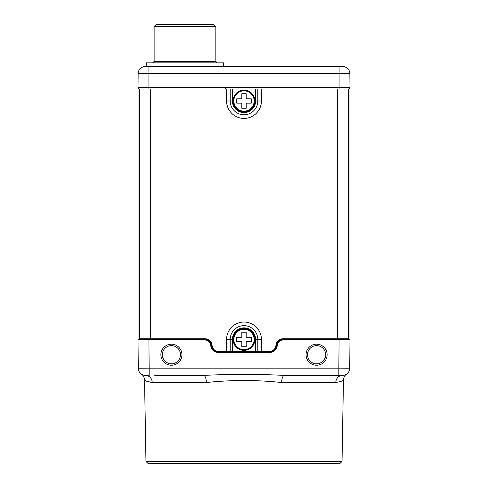 <?xml version="1.0" encoding="UTF-8"?>
<svg xmlns="http://www.w3.org/2000/svg" width="488" height="488" viewBox="0 0 488 488"><rect width="100%" height="100%" fill="white"/><g stroke="black" fill="none" stroke-linecap="round" stroke-linejoin="round"><path stroke-width="0.73" d="M225.657 351.445L225.657 351.805A0.726 0.72 90 0 1 225.615 351.805A3.636 3.636 0 0 1 224.254 351.445M342.039 461.422L339.861 463.6L148.138 463.6L145.961 461.422L342.039 461.422L343.46 379.963C343.43 380.719 340.868 381.573 335.775 382.531L281.655 382.531C256.56 379.853 231.458 379.853 206.345 382.531A7.259 2.751 90 0 0 203.6 375.4L154.781 375.4M171.404 365.238A10.529 10.529 0 0 1 160.881 354.709A10.529 10.529 0 0 1 171.404 344.18A10.529 10.529 0 0 1 181.933 354.709A10.529 10.529 0 0 1 171.404 365.238M171.404 345.632A9.077 9.077 0 0 0 162.333 354.709A9.077 9.077 0 0 0 171.404 363.786A9.077 9.077 0 0 0 180.481 354.709A9.077 9.077 0 0 0 171.404 345.632M316.596 365.238A10.529 10.529 0 0 1 306.067 354.709A10.529 10.529 0 0 1 316.596 344.18A10.529 10.529 0 0 1 327.119 354.709A10.529 10.529 0 0 1 316.596 365.238M316.596 345.632A9.077 9.077 0 0 0 307.519 354.709A9.077 9.077 0 0 0 316.596 363.786A9.077 9.077 0 0 0 325.667 354.709A9.077 9.077 0 0 0 316.596 345.632M145.961 461.422L144.54 379.963C144.338 377.48 143.423 375.632 141.807 374.412L141.441 374.144L141.807 374.418C143.429 375.632 144.338 377.486 144.54 379.963C144.57 380.719 147.132 381.579 152.226 382.531A7.259 6.704 90 0 0 145.528 375.4C140.013 373.954 140.013 373.954 145.528 375.4L149.157 375.4L149.157 368.141L338.843 368.141L339.093 339.825L283.766 339.825A6.533 6.533 0 0 0 277.282 345.547A7.985 7.985 0 0 1 269.358 352.531L218.642 352.531A7.985 7.985 0 0 1 210.718 345.547A6.533 6.533 0 0 0 204.234 339.825L148.907 339.825L149.157 368.141L138.269 368.202L138.019 339.831A0.726 0.726 0 0 1 138.744 339.099L204.234 339.099A7.259 7.259 0 0 1 211.438 345.455A7.259 7.259 0 0 0 218.642 351.805L269.358 351.805A7.259 7.259 0 0 0 276.562 345.455A7.259 7.259 0 0 1 283.766 339.099L349.255 339.099A0.726 0.726 0 0 1 349.981 339.831L349.731 368.202A7.259 7.259 0 0 1 342.472 375.4L284.4 375.4A7.259 2.751 -90 0 0 281.655 382.531M146.492 381.165L152.226 382.531L206.345 382.531M335.775 382.531A7.259 6.704 -90 0 1 342.472 375.4C347.987 373.954 347.987 373.954 342.472 375.4A7.259 7.259 0 0 0 349.731 368.202L338.843 368.141L338.843 375.4L342.472 375.4L333.219 375.4M345.339 339.099A0.726 0.726 0 0 1 344.711 338.739A0.726 0.726 0 0 0 345.339 339.099L339.093 339.099L339.093 339.825L349.981 339.831A0.726 0.726 0 0 0 349.255 339.099M263.746 351.445A3.636 3.636 0 0 1 262.385 351.805L262.794 351.793A0.726 0.726 90 0 1 262.666 351.805M225.334 351.805A0.726 0.726 90 0 1 225.206 351.793L225.639 351.445M148.907 339.099L142.661 339.099L148.907 339.099L148.907 339.825L138.019 339.831M138.269 368.202A7.259 7.259 0 0 0 145.528 375.4A7.259 7.259 0 0 1 138.269 368.202A7.259 7.259 0 0 0 145.528 375.4M203.6 375.4C230.537 374.052 257.469 374.052 284.4 375.4M277.282 345.547L276.562 345.455C275.732 349.353 273.329 351.47 269.358 351.805A7.259 7.259 0 0 0 276.562 345.455L276.562 345.455A7.259 7.259 0 0 1 283.766 339.099L283.766 338.739M275.927 345.382L276.562 345.455C275.732 349.353 273.329 351.47 269.358 351.805L269.358 351.445M265.448 351.805L265.448 351.445M262.361 351.445L262.385 351.805A0.726 0.72 -90 0 1 262.343 351.805L262.343 351.445M222.552 351.805L222.552 351.445M218.642 352.531L218.642 351.805C214.671 351.47 212.268 349.353 211.438 345.455L211.438 345.455A7.259 7.259 0 0 0 218.642 351.805C214.671 351.47 212.268 349.353 211.438 345.455L212.073 345.382M204.234 339.825L204.234 339.099A7.259 7.259 0 0 1 211.438 345.455L210.718 345.547M142.661 339.099A0.726 0.726 0 0 0 143.289 338.739M348.536 89.194A0.726 0.726 -45 0 1 349.054 89.896L349.054 338.208A0.726 0.726 -135 0 1 348.841 338.727L344.851 338.91M139.733 339.001L142.886 339.062L139.22 338.788A0.726 0.726 -45 0 0 139.733 339.001L143.149 338.91M261.422 351.445L269.406 351.445A6.533 6.533 0 0 0 275.921 345.425A7.259 7.259 0 0 1 283.156 338.739L337.647 338.739L337.647 89.017L150.353 89.017L150.353 338.739L204.844 338.739A7.259 7.259 0 0 1 212.079 345.425A6.533 6.533 0 0 0 218.594 351.445L230.208 351.445L230.208 339.465A13.792 13.792 0 0 1 244 325.673A13.792 13.792 0 0 1 257.792 339.465L257.792 351.445L261.422 351.445L261.422 339.465A17.422 17.422 0 0 0 244 322.043A17.422 17.422 0 0 0 226.578 339.465L226.578 351.445M139.464 89.017L139.464 338.739L139.464 89.017L150.353 89.017M348.536 338.739L348.536 89.017L348.536 338.739L337.647 338.739M337.647 89.017L348.536 89.017M150.353 338.739L139.464 338.739M230.208 351.445L257.792 351.445M257.792 89.017L257.792 100.992A13.792 13.792 0 0 1 244 114.784A13.792 13.792 0 0 1 230.208 100.992L230.208 89.017M244 350.353A10.889 10.889 0 0 1 233.111 339.465A10.889 10.889 0 0 1 244 328.576A10.889 10.889 0 0 1 254.889 339.465A10.889 10.889 0 0 1 244 350.353A10.889 10.889 0 0 0 254.889 339.465A10.889 10.889 0 0 0 244 328.576M241.822 337.287L236.741 337.287L236.741 341.643L241.822 341.643L241.822 346.724L246.178 346.724L246.178 341.643L251.259 341.643L251.259 337.287L246.178 337.287L246.178 332.206L241.822 332.206L241.822 337.287M244 90.103A10.889 10.889 0 0 1 254.889 100.992A10.889 10.889 0 0 1 244 111.88A10.889 10.889 0 0 1 233.111 100.992A10.889 10.889 0 0 1 244 90.103A10.889 10.889 0 0 0 233.111 100.992A10.889 10.889 0 0 0 244 111.88M246.178 103.169L251.259 103.169L251.259 98.814L246.178 98.814L246.178 93.733L241.822 93.733L241.822 98.814L236.741 98.814L236.741 103.169L241.822 103.169L241.822 108.251L246.178 108.251L246.178 103.169M148.901 89.011L148.901 87.541L339.099 87.541L339.099 73.7L148.901 73.7L148.901 87.541L138.025 87.541A1.452 1.452 0 0 0 139.476 89.011A1.452 1.452 0 0 1 138.025 87.541L138.147 73.7A7.259 7.259 0 0 1 145.406 66.502L342.594 66.502A7.259 7.259 0 0 1 349.853 73.7L349.975 87.541A1.452 1.452 0 0 1 348.524 89.011L145.4 89.011M302.438 66.673L303.512 66.502M248.569 66.502L248.898 66.502M146.504 66.502L146.504 62.873L223.455 62.873L223.455 66.502M154.129 26.578L156.306 24.4L213.659 24.4L215.836 26.578L154.129 26.578L154.129 61.421L215.836 61.421L217.288 62.873M283.766 339.825L283.766 339.099M269.358 352.531L269.358 351.805M335.829 339.099L335.829 338.739M218.642 351.805L218.642 351.445M204.234 339.099L204.234 338.739M152.171 339.099L152.171 338.739M138.946 338.208A0.726 0.726 -45 0 0 139.159 338.727L138.946 89.896L138.946 338.208L139.464 338.196M139.464 89.908L138.946 89.896A0.726 0.726 -135 0 1 139.159 89.383L139.22 89.316A0.726 0.726 -135 0 1 139.464 89.158L139.22 89.316M348.536 338.196L349.054 338.208L349.054 89.896L348.536 89.908M349.054 338.208L348.841 338.727A0.726 0.726 -135 0 1 348.328 338.934M348.78 338.788A0.726 0.726 -135 0 1 348.267 339.001M139.22 338.788L139.159 338.727A0.726 0.726 -45 0 0 139.672 338.934M349.054 89.896L348.536 89.158A0.726 0.726 -45 0 1 348.78 89.316M139.464 89.194A0.726 0.726 -135 0 0 139.159 89.383L138.946 89.896M226.578 89.017L226.578 100.992A17.422 17.422 0 0 0 244 118.419A17.422 17.422 0 0 0 261.422 100.992L261.422 89.017M232.386 351.445L232.386 339.465L226.578 339.465M232.386 339.465A11.614 11.614 0 0 1 244 327.851A11.614 11.614 0 0 1 255.614 339.465L261.422 339.465M255.614 339.465L255.614 351.445M255.614 89.017L255.614 100.992L261.422 100.992M255.614 100.992A11.614 11.614 0 0 1 244 112.606A11.614 11.614 0 0 1 232.386 100.992L226.578 100.992M232.386 100.992L232.386 89.017M244 329.302A10.163 10.163 0 0 0 233.837 339.465A10.163 10.163 0 0 0 244 349.628A10.163 10.163 0 0 0 254.163 339.465A10.163 10.163 0 0 0 244 329.302M244 111.154A10.163 10.163 0 0 0 254.163 100.992A10.163 10.163 0 0 0 244 90.829A10.163 10.163 0 0 0 233.837 100.992A10.163 10.163 0 0 0 244 111.154M342.594 66.502A7.259 7.259 0 0 1 349.853 73.7L339.099 73.7L339.099 66.502M339.099 89.011L339.099 87.541L349.975 87.541M148.901 66.502L148.901 73.7L138.147 73.7A7.259 7.259 0 0 1 145.406 66.502M343.46 379.963C343.662 377.48 344.577 375.632 346.193 374.412L346.559 374.144L346.193 374.418C344.571 375.632 343.662 377.486 343.46 379.963M225.566 88.304L224.84 89.011M215.836 26.578L215.836 61.421M154.129 61.421L152.677 62.873"/></g></svg>
